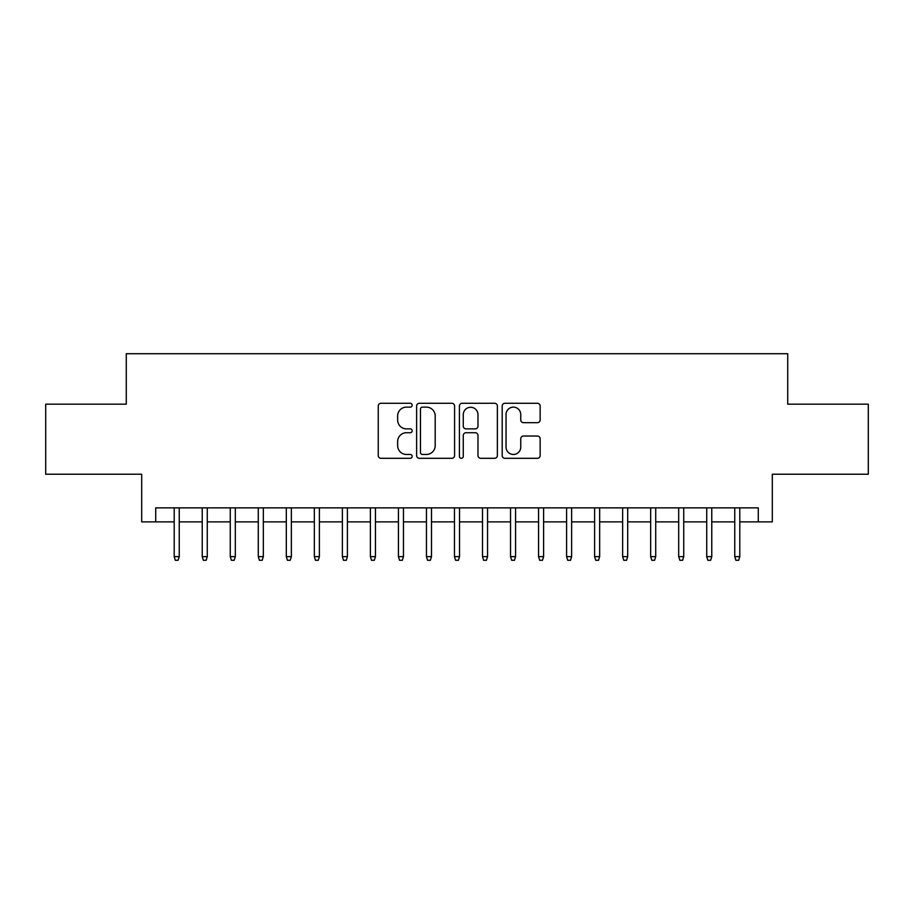 <?xml version="1.0" encoding="UTF-8"?>
<svg xmlns="http://www.w3.org/2000/svg" width="914" height="914" viewBox="0 0 914 914"><rect width="100%" height="100%" fill="white"/><g stroke="black" fill="none" stroke-linecap="round" stroke-linejoin="round"><path stroke-width="1.37" d="M412.157 405.21A1.931 1.931 0 0 0 410.237 403.28L381.001 403.28A2.753 2.753 0 0 0 378.247 406.033L378.247 455.549A2.753 2.753 0 0 0 381.001 458.302L410.237 458.302A1.931 1.931 0 0 0 412.157 456.383A1.931 1.931 0 0 0 410.237 454.452L406.444 454.452A8.809 8.809 0 0 1 397.647 445.655L397.647 441.519A8.809 8.809 0 0 1 406.444 432.722L410.237 432.722A1.931 1.931 0 0 0 412.157 430.791A1.931 1.931 0 0 0 410.237 428.872L406.444 428.872A8.809 8.809 0 0 1 397.647 420.063L397.647 415.939A8.809 8.809 0 0 1 406.444 407.13L410.237 407.13A1.931 1.931 0 0 0 412.157 405.21M537.398 422.679A2.753 2.753 0 0 0 540.151 419.926L540.151 406.033A2.753 2.753 0 0 0 537.398 403.28L504.939 403.28A2.753 2.753 0 0 0 502.186 406.033L502.186 455.549A2.753 2.753 0 0 0 504.939 458.302L537.398 458.302A2.753 2.753 0 0 0 540.151 455.549L540.151 438.777A2.753 2.753 0 0 0 537.398 436.024L523.505 436.024A2.753 2.753 0 0 0 520.752 438.777L520.752 447.095A7.358 7.358 0 0 1 513.394 454.452A7.358 7.358 0 0 1 506.036 447.095L506.036 414.499A7.358 7.358 0 0 1 513.394 407.13A7.358 7.358 0 0 1 520.752 414.499L520.752 419.926A2.753 2.753 0 0 0 523.505 422.679L537.398 422.679M155.711 521.883L155.711 507.864L758.289 507.864L758.289 521.883L772.307 521.883L772.307 474.24L868.3 474.24L868.3 404.171L787.719 404.171L787.719 353.718L126.281 353.718L126.281 404.171L45.7 404.171L45.7 474.24L141.693 474.24L141.693 521.883L174.208 521.883M454.589 406.033A2.753 2.753 0 0 0 451.847 403.28L419.377 403.28A2.753 2.753 0 0 0 416.624 406.033L416.624 455.549A2.753 2.753 0 0 0 419.377 458.302L451.847 458.302A2.753 2.753 0 0 0 454.589 455.549L454.589 406.033M462.153 403.28L494.623 403.28A2.753 2.753 0 0 1 497.376 406.033L497.376 455.549A2.753 2.753 0 0 1 494.623 458.302L480.73 458.302A2.753 2.753 0 0 1 477.976 455.549L477.976 435.475A2.753 2.753 0 0 0 475.223 432.722L466.014 432.722A2.753 2.753 0 0 0 463.261 435.475L463.261 456.383A1.931 1.931 0 0 1 461.33 458.302A1.931 1.931 0 0 1 459.411 456.383L459.411 406.033A2.753 2.753 0 0 1 462.153 403.28M179.247 521.883L202.234 521.883M207.272 521.883L230.259 521.883M235.309 521.883L258.285 521.883M263.335 521.883L286.31 521.883M291.36 521.883L314.336 521.883M319.386 521.883L342.373 521.883M347.411 521.883L370.399 521.883M375.437 521.883L398.424 521.883M403.462 521.883L426.45 521.883M431.499 521.883L454.475 521.883M459.525 521.883L482.501 521.883M487.55 521.883L510.538 521.883M515.576 521.883L538.563 521.883M543.602 521.883L566.589 521.883M571.627 521.883L594.614 521.883M599.664 521.883L622.64 521.883M627.69 521.883L650.665 521.883M655.715 521.883L678.691 521.883M683.741 521.883L706.728 521.883M711.766 521.883L734.753 521.883M739.792 521.883L758.289 521.883M422.405 407.13A1.931 1.931 0 0 0 420.474 409.061L420.474 452.533A1.931 1.931 0 0 0 422.405 454.452L426.392 454.452A8.809 8.809 0 0 0 435.201 445.655L435.201 415.939A8.809 8.809 0 0 0 426.392 407.13L422.405 407.13M477.976 414.636A7.358 7.358 0 0 0 470.619 407.278A7.358 7.358 0 0 0 463.261 414.636L463.261 426.118A2.753 2.753 0 0 0 466.014 428.872L475.223 428.872A2.753 2.753 0 0 0 477.976 426.118L477.976 414.636M174.208 556.637L175.328 560.282L178.127 560.282L179.247 556.637L174.208 556.637L174.208 507.864M179.247 556.637L179.247 507.864M202.234 556.637L203.354 560.282L206.153 560.282L207.272 556.637L202.234 556.637L202.234 507.864M207.272 556.637L207.272 507.864M230.259 556.637L231.379 560.282L234.178 560.282L235.309 556.637L230.259 556.637L230.259 507.864M235.309 556.637L235.309 507.864M258.285 556.637L259.405 560.282L262.215 560.282L263.335 556.637L258.285 556.637L258.285 507.864M263.335 556.637L263.335 507.864M286.31 556.637L287.43 560.282L290.241 560.282L291.36 556.637L286.31 556.637L286.31 507.864M291.36 556.637L291.36 507.864M314.336 556.637L315.467 560.282L318.266 560.282L319.386 556.637L314.336 556.637L314.336 507.864M319.386 556.637L319.386 507.864M342.373 556.637L343.493 560.282L346.292 560.282L347.411 556.637L342.373 556.637L342.373 507.864M347.411 556.637L347.411 507.864M370.399 556.637L371.518 560.282L374.317 560.282L375.437 556.637L370.399 556.637L370.399 507.864M375.437 556.637L375.437 507.864M398.424 556.637L399.544 560.282L402.343 560.282L403.462 556.637L398.424 556.637L398.424 507.864M403.462 556.637L403.462 507.864M426.45 556.637L427.569 560.282L430.38 560.282L431.499 556.637L426.45 556.637L426.45 507.864M431.499 556.637L431.499 507.864M454.475 556.637L455.595 560.282L458.405 560.282L459.525 556.637L454.475 556.637L454.475 507.864M459.525 556.637L459.525 507.864M482.501 556.637L483.62 560.282L486.431 560.282L487.55 556.637L482.501 556.637L482.501 507.864M487.55 556.637L487.55 507.864M510.538 556.637L511.657 560.282L514.456 560.282L515.576 556.637L510.538 556.637L510.538 507.864M515.576 556.637L515.576 507.864M538.563 556.637L539.683 560.282L542.482 560.282L543.602 556.637L538.563 556.637L538.563 507.864M543.602 556.637L543.602 507.864M566.589 556.637L567.708 560.282L570.507 560.282L571.627 556.637L566.589 556.637L566.589 507.864M571.627 556.637L571.627 507.864M594.614 556.637L595.734 560.282L598.533 560.282L599.664 556.637L594.614 556.637L594.614 507.864M599.664 556.637L599.664 507.864M622.64 556.637L623.759 560.282L626.57 560.282L627.69 556.637L622.64 556.637L622.64 507.864M627.69 556.637L627.69 507.864M650.665 556.637L651.785 560.282L654.595 560.282L655.715 556.637L650.665 556.637L650.665 507.864M655.715 556.637L655.715 507.864M678.691 556.637L679.822 560.282L682.621 560.282L683.741 556.637L678.691 556.637L678.691 507.864M683.741 556.637L683.741 507.864M706.728 556.637L707.847 560.282L710.646 560.282L711.766 556.637L706.728 556.637L706.728 507.864M711.766 556.637L711.766 507.864M734.753 556.637L735.873 560.282L738.672 560.282L739.792 556.637L734.753 556.637L734.753 507.864M739.792 556.637L739.792 507.864"/></g></svg>
